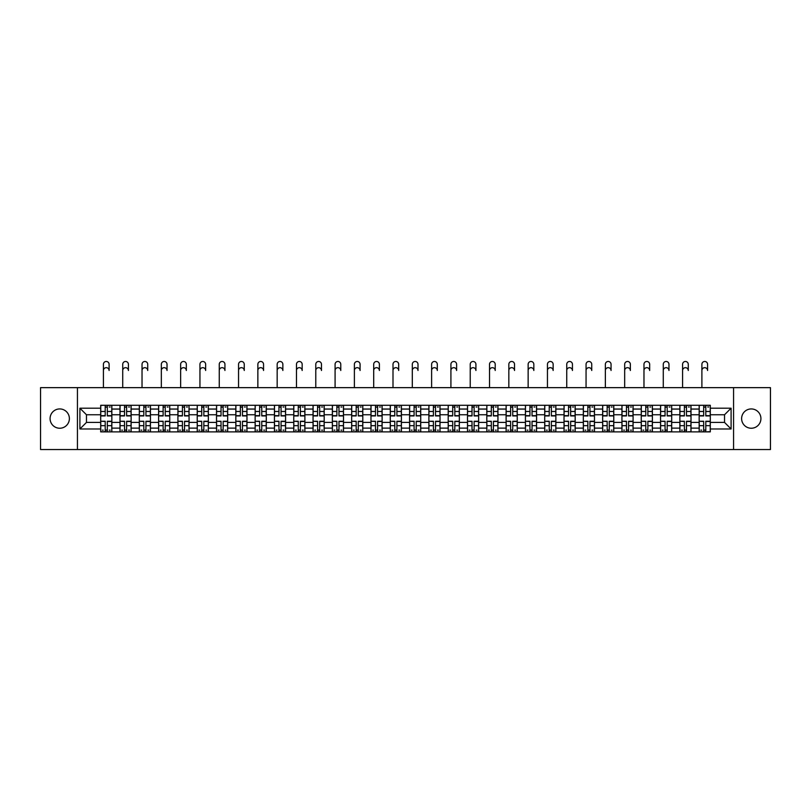 <?xml version="1.0" encoding="UTF-8"?>
<svg xmlns="http://www.w3.org/2000/svg" width="811" height="811" viewBox="0 0 811 811"><rect width="100%" height="100%" fill="white"/><g stroke="black" fill="none" stroke-linecap="round" stroke-linejoin="round"><path stroke-width="1.22" d="M751.27 408.937A9.651 9.651 0 0 0 741.619 418.588A9.651 9.651 0 0 0 751.27 428.238A9.651 9.651 0 0 0 760.921 418.588A9.651 9.651 0 0 0 751.27 408.937M59.73 408.937A9.651 9.651 0 0 0 50.079 418.588A9.651 9.651 0 0 0 59.73 428.238A9.651 9.651 0 0 0 69.381 418.588A9.651 9.651 0 0 0 59.73 408.937M733.57 449.527L770.45 449.527L770.45 387.648L40.55 387.648L40.55 449.527L733.57 449.527L733.57 387.648M119.998 431.888L119.998 409.058L111.837 409.058L111.837 431.888M111.837 409.058L111.837 405.287M119.998 409.058L119.998 405.287M131.139 405.287L131.139 431.888M139.31 431.888L139.31 405.287M150.44 405.287L150.44 431.888M158.611 431.888L158.611 405.287M169.752 405.287L169.752 431.888M177.913 431.888L177.913 405.287M189.054 405.287L189.054 431.888M197.225 431.888L197.225 405.287M208.356 405.287L208.356 431.888M216.527 431.888L216.527 405.287M227.668 405.287L227.668 431.888M235.829 431.888L235.829 405.287M246.97 405.287L246.97 431.888M255.141 431.888L255.141 405.287M266.282 405.287L266.282 431.888M274.442 431.888L274.442 405.287M285.584 405.287L285.584 431.888M293.754 431.888L293.754 405.287M304.885 405.287L304.885 431.888M313.056 431.888L313.056 405.287M324.197 405.287L324.197 431.888M332.358 431.888L332.358 405.287M343.499 405.287L343.499 431.888M351.67 431.888L351.67 405.287M362.801 405.287L362.801 431.888M370.972 431.888L370.972 405.287M382.113 405.287L382.113 431.888M390.273 431.888L390.273 405.287M401.415 405.287L401.415 431.888M409.585 431.888L409.585 405.287M420.727 405.287L420.727 431.888M428.887 431.888L428.887 405.287M440.028 405.287L440.028 431.888M448.199 431.888L448.199 405.287M459.33 405.287L459.33 431.888M467.501 431.888L467.501 405.287M478.642 405.287L478.642 431.888M486.803 431.888L486.803 405.287M497.944 405.287L497.944 431.888M506.115 431.888L506.115 405.287M517.246 405.287L517.246 431.888M525.416 431.888L525.416 405.287M536.558 405.287L536.558 431.888M544.718 431.888L544.718 405.287M555.859 405.287L555.859 431.888M564.03 431.888L564.03 405.287M575.171 405.287L575.171 431.888M583.332 431.888L583.332 405.287M594.473 405.287L594.473 431.888M602.644 431.888L602.644 405.287M613.775 405.287L613.775 431.888M621.946 431.888L621.946 405.287M633.087 405.287L633.087 431.888M641.248 431.888L641.248 405.287M652.389 405.287L652.389 431.888M660.559 431.888L660.559 405.287M671.69 405.287L671.69 431.888M679.861 431.888L679.861 405.287M691.002 405.287L691.002 431.888M699.163 431.888L699.163 405.287M699.163 422.419L691.002 422.419M679.861 422.419L671.69 422.419M660.559 422.419L652.389 422.419M641.248 422.419L633.087 422.419M621.946 422.419L613.775 422.419M602.644 422.419L594.473 422.419M583.332 422.419L575.171 422.419M564.03 422.419L555.859 422.419M544.718 422.419L536.558 422.419M525.416 422.419L517.246 422.419M506.115 422.419L497.944 422.419M486.803 422.419L478.642 422.419M467.501 422.419L459.33 422.419M448.199 422.419L440.028 422.419M428.887 422.419L420.727 422.419M409.585 422.419L401.415 422.419M390.273 422.419L382.113 422.419M370.972 422.419L362.801 422.419M351.67 422.419L343.499 422.419M332.358 422.419L324.197 422.419M313.056 422.419L304.885 422.419M293.754 422.419L285.584 422.419M274.442 422.419L266.282 422.419M255.141 422.419L246.97 422.419M235.829 422.419L227.668 422.419M216.527 422.419L208.356 422.419M197.225 422.419L189.054 422.419M177.913 422.419L169.752 422.419M158.611 422.419L150.44 422.419M139.31 422.419L131.139 422.419M119.998 422.419L111.837 422.419M699.163 414.756L691.002 414.756M679.861 414.756L671.69 414.756M660.559 414.756L652.389 414.756M641.248 414.756L633.087 414.756M621.946 414.756L613.775 414.756M602.644 414.756L594.473 414.756M583.332 414.756L575.171 414.756M564.03 414.756L555.859 414.756M544.718 414.756L536.558 414.756M525.416 414.756L517.246 414.756M506.115 414.756L497.944 414.756M486.803 414.756L478.642 414.756M467.501 414.756L459.33 414.756M448.199 414.756L440.028 414.756M428.887 414.756L420.727 414.756M409.585 414.756L401.415 414.756M390.273 414.756L382.113 414.756M370.972 414.756L362.801 414.756M351.67 414.756L343.499 414.756M332.358 414.756L324.197 414.756M313.056 414.756L304.885 414.756M293.754 414.756L285.584 414.756M274.442 414.756L266.282 414.756M255.141 414.756L246.97 414.756M235.829 414.756L227.668 414.756M216.527 414.756L208.356 414.756M197.225 414.756L189.054 414.756M177.913 414.756L169.752 414.756M158.611 414.756L150.44 414.756M139.31 414.756L131.139 414.756M119.998 414.756L111.837 414.756M86.463 422.419L100.696 422.419L100.696 414.756L86.463 414.756L86.463 422.419L79.904 428.978L79.904 408.197L100.696 408.197L100.696 414.756M710.304 414.756L710.304 422.419L724.537 422.419L724.537 414.756L710.304 414.756L710.304 405.287L100.696 405.287L100.696 408.197M710.304 408.197L731.096 408.197L731.096 428.978L710.304 428.978L710.304 422.419M100.696 422.419L100.696 431.888L710.304 431.888L710.304 428.978M100.696 428.978L79.904 428.978M77.43 449.527L77.43 387.648M107.316 430.033L105.207 430.033M105.207 407.142L107.316 407.142M126.617 430.033L124.519 430.033M124.519 407.142L126.617 407.142M145.929 430.033L143.821 430.033M143.821 407.142L145.929 407.142M165.231 430.033L163.133 430.033M163.133 407.142L165.231 407.142M184.533 430.033L182.434 430.033M182.434 407.142L184.533 407.142M203.845 430.033L201.736 430.033M201.736 407.142L203.845 407.142M223.147 430.033L221.048 430.033M221.048 407.142L223.147 407.142M242.459 430.033L240.35 430.033M240.35 407.142L242.459 407.142M261.76 430.033L259.652 430.033M259.652 407.142L261.76 407.142M281.062 430.033L278.964 430.033M278.964 407.142L281.062 407.142M300.374 430.033L298.266 430.033M298.266 407.142L300.374 407.142M319.676 430.033L317.577 430.033M317.577 407.142L319.676 407.142M338.978 430.033L336.879 430.033M336.879 407.142L338.978 407.142M358.29 430.033L356.181 430.033M356.181 407.142L358.29 407.142M377.591 430.033L375.493 430.033M375.493 407.142L377.591 407.142M396.903 430.033L394.795 430.033M394.795 407.142L396.903 407.142M416.205 430.033L414.097 430.033M414.097 407.142L416.205 407.142M435.507 430.033L433.409 430.033M433.409 407.142L435.507 407.142M454.819 430.033L452.71 430.033M452.71 407.142L454.819 407.142M474.121 430.033L472.022 430.033M472.022 407.142L474.121 407.142M493.423 430.033L491.324 430.033M491.324 407.142L493.423 407.142M512.734 430.033L510.626 430.033M510.626 407.142L512.734 407.142M532.036 430.033L529.938 430.033M529.938 407.142L532.036 407.142M551.348 430.033L549.24 430.033M549.24 407.142L551.348 407.142M570.65 430.033L568.541 430.033M568.541 407.142L570.65 407.142M589.952 430.033L587.853 430.033M587.853 407.142L589.952 407.142M609.264 430.033L607.155 430.033M607.155 407.142L609.264 407.142M628.566 430.033L626.467 430.033M626.467 407.142L628.566 407.142M647.867 430.033L645.769 430.033M645.769 407.142L647.867 407.142M667.179 430.033L665.071 430.033M665.071 407.142L667.179 407.142M686.481 430.033L684.383 430.033M684.383 407.142L686.481 407.142M705.793 430.033L703.684 430.033M703.684 407.142L705.793 407.142M79.904 408.197L86.463 414.756M724.537 422.419L731.096 428.978M724.537 414.756L731.096 408.197M103.413 370.505L103.413 364.321A2.849 2.849 0 0 1 106.261 361.473A2.849 2.849 0 0 1 109.11 364.321L109.11 370.505A2.849 2.849 87.9 0 0 106.261 367.667A2.849 2.849 87.9 0 0 103.413 370.505L103.413 387.648M107.316 415.921L107.316 405.409L111.766 405.409L111.766 415.921L107.316 415.921M105.207 407.021L107.316 407.021M109.292 407.021L110.164 407.021M103.413 405.287L100.757 405.409L100.757 415.921L105.207 415.921L105.207 405.409L109.11 405.287M105.207 421.507L100.757 421.244L105.207 421.244L105.207 431.766L100.757 431.766L103.23 431.766M100.757 421.507L100.757 431.766M107.316 430.154L105.207 430.154M110.164 430.154L109.292 430.154M103.23 430.154L102.368 430.154M109.292 431.766L111.766 431.766L111.766 421.244L107.316 421.244L107.316 431.766L103.413 431.766M111.766 431.766L109.11 431.766M122.725 370.505L122.725 364.321A2.849 2.849 0 0 1 125.573 361.473A2.849 2.849 0 0 1 128.412 364.321L128.412 370.505A2.849 2.849 87.9 0 0 125.573 367.667A2.849 2.849 87.9 0 0 122.725 370.505L122.725 387.648M126.617 415.921L126.617 405.409L131.078 405.409L131.078 415.921L126.617 415.921M124.519 407.021L126.617 407.021M128.604 407.021L129.466 407.021M122.725 405.287L120.058 405.409L120.058 415.921L124.519 415.921L124.519 405.409L128.412 405.287M142.026 370.505L142.026 364.321A2.849 2.849 0 0 1 144.875 361.473A2.849 2.849 0 0 1 147.724 364.321L147.724 370.505A2.849 2.849 87.9 0 0 144.875 367.667A2.849 2.849 87.9 0 0 142.026 370.505L142.026 387.648M145.929 415.921L145.929 405.409L150.38 405.409L150.38 415.921L145.929 415.921M143.821 407.021L145.929 407.021M147.906 407.021L148.768 407.021M142.026 405.287L139.37 405.409L139.37 415.921L143.821 415.921L143.821 405.409L147.724 405.287M124.519 421.507L120.058 421.244L124.519 421.244L124.519 431.766L120.058 431.766L122.532 431.766M120.058 421.507L120.058 431.766M126.617 430.154L124.519 430.154M129.466 430.154L128.604 430.154M122.532 430.154L121.67 430.154M128.604 431.766L131.078 431.766L131.078 421.244L126.617 421.244L126.617 431.766L122.725 431.766M131.078 431.766L128.412 431.766M143.821 421.507L139.37 421.244L143.821 421.244L143.821 431.766L139.37 431.766L141.844 431.766M139.37 421.507L139.37 431.766M145.929 430.154L143.821 430.154M148.768 430.154L147.906 430.154M141.844 430.154L140.972 430.154M147.906 431.766L150.38 431.766L150.38 421.244L145.929 421.244L145.929 431.766L142.026 431.766M150.38 431.766L147.724 431.766M161.338 370.505L161.338 364.321A2.849 2.849 0 0 1 164.177 361.473A2.849 2.849 0 0 1 167.025 364.321L167.025 370.505A2.849 2.849 87.9 0 0 164.177 367.667A2.849 2.849 87.9 0 0 161.338 370.505L161.338 387.648M165.231 415.921L165.231 405.409L169.692 405.409L169.692 415.921L165.231 415.921M163.133 407.021L165.231 407.021M167.208 407.021L168.08 407.021M161.338 405.287L158.672 405.409L158.672 415.921L163.133 415.921L163.133 405.409L167.025 405.287M180.64 370.505L180.64 364.321A2.849 2.849 0 0 1 183.489 361.473A2.849 2.849 0 0 1 186.327 364.321L186.327 370.505A2.849 2.849 87.9 0 0 183.489 367.667A2.849 2.849 87.9 0 0 180.64 370.505L180.64 387.648M184.533 415.921L184.533 405.409L188.993 405.409L188.993 415.921L184.533 415.921M182.434 407.021L184.533 407.021M186.52 407.021L187.382 407.021M180.64 405.287L177.974 405.409L177.974 415.921L182.434 415.921L182.434 405.409L186.327 405.287M199.942 370.505L199.942 364.321A2.849 2.849 0 0 1 202.791 361.473A2.849 2.849 0 0 1 205.639 364.321L205.639 370.505A2.849 2.849 87.9 0 0 202.791 367.667A2.849 2.849 87.9 0 0 199.942 370.505L199.942 387.648M203.845 415.921L203.845 405.409L208.295 405.409L208.295 415.921L203.845 415.921M201.736 407.021L203.845 407.021M205.822 407.021L206.693 407.021M199.942 405.287L197.286 405.409L197.286 415.921L201.736 415.921L201.736 405.409L205.639 405.287M163.133 421.507L158.672 421.244L163.133 421.244L163.133 431.766L158.672 431.766L161.146 431.766M158.672 421.507L158.672 431.766M165.231 430.154L163.133 430.154M168.08 430.154L167.208 430.154M161.146 430.154L160.284 430.154M167.208 431.766L169.692 431.766L169.692 421.244L165.231 421.244L165.231 431.766L161.338 431.766M169.692 431.766L167.025 431.766M182.434 421.507L177.974 421.244L182.434 421.244L182.434 431.766L177.974 431.766L180.458 431.766M177.974 421.507L177.974 431.766M184.533 430.154L182.434 430.154M187.382 430.154L186.52 430.154M180.458 430.154L179.586 430.154M186.52 431.766L188.993 431.766L188.993 421.244L184.533 421.244L184.533 431.766L180.64 431.766M188.993 431.766L186.327 431.766M201.736 421.507L197.286 421.244L201.736 421.244L201.736 431.766L197.286 431.766L199.759 431.766M197.286 421.507L197.286 431.766M203.845 430.154L201.736 430.154M206.693 430.154L205.822 430.154M199.759 430.154L198.898 430.154M205.822 431.766L208.295 431.766L208.295 421.244L203.845 421.244L203.845 431.766L199.942 431.766M208.295 431.766L205.639 431.766M219.254 370.505L219.254 364.321A2.849 2.849 0 0 1 222.092 361.473A2.849 2.849 0 0 1 224.941 364.321L224.941 370.505A2.849 2.849 87.9 0 0 222.092 367.667A2.849 2.849 87.9 0 0 219.254 370.505L219.254 387.648M223.147 415.921L223.147 405.409L227.607 405.409L227.607 415.921L223.147 415.921M221.048 407.021L223.147 407.021M225.134 407.021L225.995 407.021M219.254 405.287L216.588 405.409L216.588 415.921L221.048 415.921L221.048 405.409L224.941 405.287M221.048 421.507L216.588 421.244L221.048 421.244L221.048 431.766L216.588 431.766L219.061 431.766M216.588 421.507L216.588 431.766M223.147 430.154L221.048 430.154M225.995 430.154L225.134 430.154M219.061 430.154L218.2 430.154M225.134 431.766L227.607 431.766L227.607 421.244L223.147 421.244L223.147 431.766L219.254 431.766M227.607 431.766L224.941 431.766M238.556 370.505L238.556 364.321A2.849 2.849 0 0 1 241.404 361.473A2.849 2.849 0 0 1 244.253 364.321L244.253 370.505A2.849 2.849 87.9 0 0 241.404 367.667A2.849 2.849 87.9 0 0 238.556 370.505L238.556 387.648M242.459 415.921L242.459 405.409L246.909 405.409L246.909 415.921L242.459 415.921M240.35 407.021L242.459 407.021M244.435 407.021L245.297 407.021M238.556 405.287L235.9 405.409L235.9 415.921L240.35 415.921L240.35 405.409L244.253 405.287M240.35 421.507L235.9 421.244L240.35 421.244L240.35 431.766L235.9 431.766L238.373 431.766M235.9 421.507L235.9 431.766M242.459 430.154L240.35 430.154M245.297 430.154L244.435 430.154M238.373 430.154L237.501 430.154M244.435 431.766L246.909 431.766L246.909 421.244L242.459 421.244L242.459 431.766L238.556 431.766M246.909 431.766L244.253 431.766M257.857 370.505L257.857 364.321A2.849 2.849 0 0 1 260.706 361.473A2.849 2.849 0 0 1 263.555 364.321L263.555 370.505A2.849 2.849 87.9 0 0 260.706 367.667A2.849 2.849 87.9 0 0 257.857 370.505L257.857 387.648M261.76 415.921L261.76 405.409L266.211 405.409L266.211 415.921L261.76 415.921M259.652 407.021L261.76 407.021M263.737 407.021L264.609 407.021M257.857 405.287L255.201 405.409L255.201 415.921L259.652 415.921L259.652 405.409L263.555 405.287M259.652 421.507L255.201 421.244L259.652 421.244L259.652 431.766L255.201 431.766L257.675 431.766M255.201 421.507L255.201 431.766M261.76 430.154L259.652 430.154M264.609 430.154L263.737 430.154M257.675 430.154L256.813 430.154M263.737 431.766L266.211 431.766L266.211 421.244L261.76 421.244L261.76 431.766L257.857 431.766M266.211 431.766L263.555 431.766M277.169 370.505L277.169 364.321A2.849 2.849 0 0 1 280.018 361.473A2.849 2.849 0 0 1 282.857 364.321L282.857 370.505A2.849 2.849 87.9 0 0 280.018 367.667A2.849 2.849 87.9 0 0 277.169 370.505L277.169 387.648M281.062 415.921L281.062 405.409L285.523 405.409L285.523 415.921L281.062 415.921M278.964 407.021L281.062 407.021M283.049 407.021L283.911 407.021M277.169 405.287L274.503 405.409L274.503 415.921L278.964 415.921L278.964 405.409L282.857 405.287M278.964 421.507L274.503 421.244L278.964 421.244L278.964 431.766L274.503 431.766L276.977 431.766M274.503 421.507L274.503 431.766M281.062 430.154L278.964 430.154M283.911 430.154L283.049 430.154M276.977 430.154L276.115 430.154M283.049 431.766L285.523 431.766L285.523 421.244L281.062 421.244L281.062 431.766L277.169 431.766M285.523 431.766L282.857 431.766M296.471 370.505L296.471 364.321A2.849 2.849 0 0 1 299.32 361.473A2.849 2.849 0 0 1 302.168 364.321L302.168 370.505A2.849 2.849 87.9 0 0 299.32 367.667A2.849 2.849 87.9 0 0 296.471 370.505L296.471 387.648M300.374 415.921L300.374 405.409L304.824 405.409L304.824 415.921L300.374 415.921M298.266 407.021L300.374 407.021M302.351 407.021L303.213 407.021M296.471 405.287L293.815 405.409L293.815 415.921L298.266 415.921L298.266 405.409L302.168 405.287M298.266 421.507L293.815 421.244L298.266 421.244L298.266 431.766L293.815 431.766L296.289 431.766M293.815 421.507L293.815 431.766M300.374 430.154L298.266 430.154M303.213 430.154L302.351 430.154M296.289 430.154L295.417 430.154M302.351 431.766L304.824 431.766L304.824 421.244L300.374 421.244L300.374 431.766L296.471 431.766M304.824 431.766L302.168 431.766M315.783 370.505L315.783 364.321A2.849 2.849 0 0 1 318.622 361.473A2.849 2.849 0 0 1 321.47 364.321L321.47 370.505A2.849 2.849 87.9 0 0 318.622 367.667A2.849 2.849 87.9 0 0 315.783 370.505L315.783 387.648M319.676 415.921L319.676 405.409L324.136 405.409L324.136 415.921L319.676 415.921M317.577 407.021L319.676 407.021M321.653 407.021L322.525 407.021M315.783 405.287L313.117 405.409L313.117 415.921L317.577 415.921L317.577 405.409L321.47 405.287M317.577 421.507L313.117 421.244L317.577 421.244L317.577 431.766L313.117 431.766L315.591 431.766M313.117 421.507L313.117 431.766M319.676 430.154L317.577 430.154M322.525 430.154L321.653 430.154M315.591 430.154L314.729 430.154M321.653 431.766L324.136 431.766L324.136 421.244L319.676 421.244L319.676 431.766L315.783 431.766M324.136 431.766L321.47 431.766M335.085 370.505L335.085 364.321A2.849 2.849 0 0 1 337.934 361.473A2.849 2.849 0 0 1 340.772 364.321L340.772 370.505A2.849 2.849 87.9 0 0 337.934 367.667A2.849 2.849 87.9 0 0 335.085 370.505L335.085 387.648M338.978 415.921L338.978 405.409L343.438 405.409L343.438 415.921L338.978 415.921M336.879 407.021L338.978 407.021M340.965 407.021L341.826 407.021M335.085 405.287L332.419 405.409L332.419 415.921L336.879 415.921L336.879 405.409L340.772 405.287M336.879 421.507L332.419 421.244L336.879 421.244L336.879 431.766L332.419 431.766L334.902 431.766M332.419 421.507L332.419 431.766M338.978 430.154L336.879 430.154M341.826 430.154L340.965 430.154M334.902 430.154L334.031 430.154M340.965 431.766L343.438 431.766L343.438 421.244L338.978 421.244L338.978 431.766L335.085 431.766M343.438 431.766L340.772 431.766M354.387 370.505L354.387 364.321A2.849 2.849 0 0 1 357.235 361.473A2.849 2.849 0 0 1 360.084 364.321L360.084 370.505A2.849 2.849 87.9 0 0 357.235 367.667A2.849 2.849 87.9 0 0 354.387 370.505L354.387 387.648M358.29 415.921L358.29 405.409L362.74 405.409L362.74 415.921L358.29 415.921M356.181 407.021L358.29 407.021M360.266 407.021L361.138 407.021M354.387 405.287L351.731 405.409L351.731 415.921L356.181 415.921L356.181 405.409L360.084 405.287M356.181 421.507L351.731 421.244L356.181 421.244L356.181 431.766L351.731 431.766L354.204 431.766M351.731 421.507L351.731 431.766M358.29 430.154L356.181 430.154M361.138 430.154L360.266 430.154M354.204 430.154L353.343 430.154M360.266 431.766L362.74 431.766L362.74 421.244L358.29 421.244L358.29 431.766L354.387 431.766M362.74 431.766L360.084 431.766M373.699 370.505L373.699 364.321A2.849 2.849 0 0 1 376.537 361.473A2.849 2.849 0 0 1 379.386 364.321L379.386 370.505A2.849 2.849 87.9 0 0 376.537 367.667A2.849 2.849 87.9 0 0 373.699 370.505L373.699 387.648M377.591 415.921L377.591 405.409L382.052 405.409L382.052 415.921L377.591 415.921M375.493 407.021L377.591 407.021M379.578 407.021L380.44 407.021M373.699 405.287L371.032 405.409L371.032 415.921L375.493 415.921L375.493 405.409L379.386 405.287M375.493 421.507L371.032 421.244L375.493 421.244L375.493 431.766L371.032 431.766L373.506 431.766M371.032 421.507L371.032 431.766M377.591 430.154L375.493 430.154M380.44 430.154L379.578 430.154M373.506 430.154L372.644 430.154M379.578 431.766L382.052 431.766L382.052 421.244L377.591 421.244L377.591 431.766L373.699 431.766M382.052 431.766L379.386 431.766M393 370.505L393 364.321A2.849 2.849 0 0 1 395.849 361.473A2.849 2.849 0 0 1 398.698 364.321L398.698 370.505A2.849 2.849 87.9 0 0 395.849 367.667A2.849 2.849 87.9 0 0 393 370.505L393 387.648M396.903 415.921L396.903 405.409L401.354 405.409L401.354 415.921L396.903 415.921M394.795 407.021L396.903 407.021M398.88 407.021L399.742 407.021M393 405.287L390.344 405.409L390.344 415.921L394.795 415.921L394.795 405.409L398.698 405.287M394.795 421.507L390.344 421.244L394.795 421.244L394.795 431.766L390.344 431.766L392.818 431.766M390.344 421.507L390.344 431.766M396.903 430.154L394.795 430.154M399.742 430.154L398.88 430.154M392.818 430.154L391.946 430.154M398.88 431.766L401.354 431.766L401.354 421.244L396.903 421.244L396.903 431.766L393 431.766M401.354 431.766L398.698 431.766M412.302 370.505L412.302 364.321A2.849 2.849 0 0 1 415.151 361.473A2.849 2.849 0 0 1 418 364.321L418 370.505A2.849 2.849 87.9 0 0 415.151 367.667A2.849 2.849 87.9 0 0 412.302 370.505L412.302 387.648M416.205 415.921L416.205 405.409L420.656 405.409L420.656 415.921L416.205 415.921M414.097 407.021L416.205 407.021M418.182 407.021L419.054 407.021M412.302 405.287L409.646 405.409L409.646 415.921L414.097 415.921L414.097 405.409L418 405.287M414.097 421.507L409.646 421.244L414.097 421.244L414.097 431.766L409.646 431.766L412.12 431.766M409.646 421.507L409.646 431.766M416.205 430.154L414.097 430.154M419.054 430.154L418.182 430.154M412.12 430.154L411.258 430.154M418.182 431.766L420.656 431.766L420.656 421.244L416.205 421.244L416.205 431.766L412.302 431.766M420.656 431.766L418 431.766M431.614 370.505L431.614 364.321A2.849 2.849 0 0 1 434.463 361.473A2.849 2.849 0 0 1 437.301 364.321L437.301 370.505A2.849 2.849 87.9 0 0 434.463 367.667A2.849 2.849 87.9 0 0 431.614 370.505L431.614 387.648M435.507 415.921L435.507 405.409L439.967 405.409L439.967 415.921L435.507 415.921M433.409 407.021L435.507 407.021M437.494 407.021L438.356 407.021M431.614 405.287L428.948 405.409L428.948 415.921L433.409 415.921L433.409 405.409L437.301 405.287M433.409 421.507L428.948 421.244L433.409 421.244L433.409 431.766L428.948 431.766L431.422 431.766M428.948 421.507L428.948 431.766M435.507 430.154L433.409 430.154M438.356 430.154L437.494 430.154M431.422 430.154L430.56 430.154M437.494 431.766L439.967 431.766L439.967 421.244L435.507 421.244L435.507 431.766L431.614 431.766M439.967 431.766L437.301 431.766M450.916 370.505L450.916 364.321A2.849 2.849 0 0 1 453.765 361.473A2.849 2.849 0 0 1 456.613 364.321L456.613 370.505A2.849 2.849 87.9 0 0 453.765 367.667A2.849 2.849 87.9 0 0 450.916 370.505L450.916 387.648M454.819 415.921L454.819 405.409L459.269 405.409L459.269 415.921L454.819 415.921M452.71 407.021L454.819 407.021M456.796 407.021L457.657 407.021M450.916 405.287L448.26 405.409L448.26 415.921L452.71 415.921L452.71 405.409L456.613 405.287M452.71 421.507L448.26 421.244L452.71 421.244L452.71 431.766L448.26 431.766L450.734 431.766M448.26 421.507L448.26 431.766M454.819 430.154L452.71 430.154M457.657 430.154L456.796 430.154M450.734 430.154L449.862 430.154M456.796 431.766L459.269 431.766L459.269 421.244L454.819 421.244L454.819 431.766L450.916 431.766M459.269 431.766L456.613 431.766M470.228 370.505L470.228 364.321A2.849 2.849 0 0 1 473.066 361.473A2.849 2.849 0 0 1 475.915 364.321L475.915 370.505A2.849 2.849 87.9 0 0 473.066 367.667A2.849 2.849 87.9 0 0 470.228 370.505L470.228 387.648M474.121 415.921L474.121 405.409L478.581 405.409L478.581 415.921L474.121 415.921M472.022 407.021L474.121 407.021M476.098 407.021L476.969 407.021M470.228 405.287L467.562 405.409L467.562 415.921L472.022 415.921L472.022 405.409L475.915 405.287M472.022 421.507L467.562 421.244L472.022 421.244L472.022 431.766L467.562 431.766L470.035 431.766M467.562 421.507L467.562 431.766M474.121 430.154L472.022 430.154M476.969 430.154L476.098 430.154M470.035 430.154L469.174 430.154M476.098 431.766L478.581 431.766L478.581 421.244L474.121 421.244L474.121 431.766L470.228 431.766M478.581 431.766L475.915 431.766M489.53 370.505L489.53 364.321A2.849 2.849 0 0 1 492.378 361.473A2.849 2.849 0 0 1 495.217 364.321L495.217 370.505A2.849 2.849 87.9 0 0 492.378 367.667A2.849 2.849 87.9 0 0 489.53 370.505L489.53 387.648M493.423 415.921L493.423 405.409L497.883 405.409L497.883 415.921L493.423 415.921M491.324 407.021L493.423 407.021M495.409 407.021L496.271 407.021M489.53 405.287L486.864 405.409L486.864 415.921L491.324 415.921L491.324 405.409L495.217 405.287M491.324 421.507L486.864 421.244L491.324 421.244L491.324 431.766L486.864 431.766L489.347 431.766M486.864 421.507L486.864 431.766M493.423 430.154L491.324 430.154M496.271 430.154L495.409 430.154M489.347 430.154L488.475 430.154M495.409 431.766L497.883 431.766L497.883 421.244L493.423 421.244L493.423 431.766L489.53 431.766M497.883 431.766L495.217 431.766M508.832 370.505L508.832 364.321A2.849 2.849 0 0 1 511.68 361.473A2.849 2.849 0 0 1 514.529 364.321L514.529 370.505A2.849 2.849 87.9 0 0 511.68 367.667A2.849 2.849 87.9 0 0 508.832 370.505L508.832 387.648M512.734 415.921L512.734 405.409L517.185 405.409L517.185 415.921L512.734 415.921M510.626 407.021L512.734 407.021M514.711 407.021L515.583 407.021M508.832 405.287L506.176 405.409L506.176 415.921L510.626 415.921L510.626 405.409L514.529 405.287M510.626 421.507L506.176 421.244L510.626 421.244L510.626 431.766L506.176 431.766L508.649 431.766M506.176 421.507L506.176 431.766M512.734 430.154L510.626 430.154M515.583 430.154L514.711 430.154M508.649 430.154L507.787 430.154M514.711 431.766L517.185 431.766L517.185 421.244L512.734 421.244L512.734 431.766L508.832 431.766M517.185 431.766L514.529 431.766M528.143 370.505L528.143 364.321A2.849 2.849 0 0 1 530.982 361.473A2.849 2.849 0 0 1 533.831 364.321L533.831 370.505A2.849 2.849 87.9 0 0 530.982 367.667A2.849 2.849 87.9 0 0 528.143 370.505L528.143 387.648M532.036 415.921L532.036 405.409L536.497 405.409L536.497 415.921L532.036 415.921M529.938 407.021L532.036 407.021M534.023 407.021L534.885 407.021M528.143 405.287L525.477 405.409L525.477 415.921L529.938 415.921L529.938 405.409L533.831 405.287M529.938 421.507L525.477 421.244L529.938 421.244L529.938 431.766L525.477 431.766L527.951 431.766M525.477 421.507L525.477 431.766M532.036 430.154L529.938 430.154M534.885 430.154L534.023 430.154M527.951 430.154L527.089 430.154M534.023 431.766L536.497 431.766L536.497 421.244L532.036 421.244L532.036 431.766L528.143 431.766M536.497 431.766L533.831 431.766M547.445 370.505L547.445 364.321A2.849 2.849 0 0 1 550.294 361.473A2.849 2.849 0 0 1 553.143 364.321L553.143 370.505A2.849 2.849 87.9 0 0 550.294 367.667A2.849 2.849 87.9 0 0 547.445 370.505L547.445 387.648M551.348 415.921L551.348 405.409L555.799 405.409L555.799 415.921L551.348 415.921M549.24 407.021L551.348 407.021M553.325 407.021L554.187 407.021M547.445 405.287L544.789 405.409L544.789 415.921L549.24 415.921L549.24 405.409L553.143 405.287M549.24 421.507L544.789 421.244L549.24 421.244L549.24 431.766L544.789 431.766L547.263 431.766M544.789 421.507L544.789 431.766M551.348 430.154L549.24 430.154M554.187 430.154L553.325 430.154M547.263 430.154L546.391 430.154M553.325 431.766L555.799 431.766L555.799 421.244L551.348 421.244L551.348 431.766L547.445 431.766M555.799 431.766L553.143 431.766M566.747 370.505L566.747 364.321A2.849 2.849 0 0 1 569.596 361.473A2.849 2.849 0 0 1 572.444 364.321L572.444 370.505A2.849 2.849 87.9 0 0 569.596 367.667A2.849 2.849 87.9 0 0 566.747 370.505L566.747 387.648M570.65 415.921L570.65 405.409L575.1 405.409L575.1 415.921L570.65 415.921M568.541 407.021L570.65 407.021M572.627 407.021L573.499 407.021M566.747 405.287L564.091 405.409L564.091 415.921L568.541 415.921L568.541 405.409L572.444 405.287M568.541 421.507L564.091 421.244L568.541 421.244L568.541 431.766L564.091 431.766L566.565 431.766M564.091 421.507L564.091 431.766M570.65 430.154L568.541 430.154M573.499 430.154L572.627 430.154M566.565 430.154L565.703 430.154M572.627 431.766L575.1 431.766L575.1 421.244L570.65 421.244L570.65 431.766L566.747 431.766M575.1 431.766L572.444 431.766M586.059 370.505L586.059 364.321A2.849 2.849 0 0 1 588.908 361.473A2.849 2.849 0 0 1 591.746 364.321L591.746 370.505A2.849 2.849 87.9 0 0 588.908 367.667A2.849 2.849 87.9 0 0 586.059 370.505L586.059 387.648M589.952 415.921L589.952 405.409L594.412 405.409L594.412 415.921L589.952 415.921M587.853 407.021L589.952 407.021M591.939 407.021L592.8 407.021M586.059 405.287L583.393 405.409L583.393 415.921L587.853 415.921L587.853 405.409L591.746 405.287M587.853 421.507L583.393 421.244L587.853 421.244L587.853 431.766L583.393 431.766L585.866 431.766M583.393 421.507L583.393 431.766M589.952 430.154L587.853 430.154M592.8 430.154L591.939 430.154M585.866 430.154L585.005 430.154M591.939 431.766L594.412 431.766L594.412 421.244L589.952 421.244L589.952 431.766L586.059 431.766M594.412 431.766L591.746 431.766M605.361 370.505L605.361 364.321A2.849 2.849 0 0 1 608.209 361.473A2.849 2.849 0 0 1 611.058 364.321L611.058 370.505A2.849 2.849 87.9 0 0 608.209 367.667A2.849 2.849 87.9 0 0 605.361 370.505L605.361 387.648M609.264 415.921L609.264 405.409L613.714 405.409L613.714 415.921L609.264 415.921M607.155 407.021L609.264 407.021M611.241 407.021L612.102 407.021M605.361 405.287L602.705 405.409L602.705 415.921L607.155 415.921L607.155 405.409L611.058 405.287M607.155 421.507L602.705 421.244L607.155 421.244L607.155 431.766L602.705 431.766L605.178 431.766M602.705 421.507L602.705 431.766M609.264 430.154L607.155 430.154M612.102 430.154L611.241 430.154M605.178 430.154L604.307 430.154M611.241 431.766L613.714 431.766L613.714 421.244L609.264 421.244L609.264 431.766L605.361 431.766M613.714 431.766L611.058 431.766M624.673 370.505L624.673 364.321A2.849 2.849 0 0 1 627.511 361.473A2.849 2.849 0 0 1 630.36 364.321L630.36 370.505A2.849 2.849 87.9 0 0 627.511 367.667A2.849 2.849 87.9 0 0 624.673 370.505L624.673 387.648M628.566 415.921L628.566 405.409L633.026 405.409L633.026 415.921L628.566 415.921M626.467 407.021L628.566 407.021M630.542 407.021L631.414 407.021M624.673 405.287L622.007 405.409L622.007 415.921L626.467 415.921L626.467 405.409L630.36 405.287M626.467 421.507L622.007 421.244L626.467 421.244L626.467 431.766L622.007 431.766L624.48 431.766M622.007 421.507L622.007 431.766M628.566 430.154L626.467 430.154M631.414 430.154L630.542 430.154M624.48 430.154L623.618 430.154M630.542 431.766L633.026 431.766L633.026 421.244L628.566 421.244L628.566 431.766L624.673 431.766M633.026 431.766L630.36 431.766M643.975 370.505L643.975 364.321A2.849 2.849 0 0 1 646.823 361.473A2.849 2.849 0 0 1 649.662 364.321L649.662 370.505A2.849 2.849 87.9 0 0 646.823 367.667A2.849 2.849 87.9 0 0 643.975 370.505L643.975 387.648M647.867 415.921L647.867 405.409L652.328 405.409L652.328 415.921L647.867 415.921M645.769 407.021L647.867 407.021M649.854 407.021L650.716 407.021M643.975 405.287L641.308 405.409L641.308 415.921L645.769 415.921L645.769 405.409L649.662 405.287M645.769 421.507L641.308 421.244L645.769 421.244L645.769 431.766L641.308 431.766L643.792 431.766M641.308 421.507L641.308 431.766M647.867 430.154L645.769 430.154M650.716 430.154L649.854 430.154M643.792 430.154L642.92 430.154M649.854 431.766L652.328 431.766L652.328 421.244L647.867 421.244L647.867 431.766L643.975 431.766M652.328 431.766L649.662 431.766M663.276 370.505L663.276 364.321A2.849 2.849 0 0 1 666.125 361.473A2.849 2.849 0 0 1 668.974 364.321L668.974 370.505A2.849 2.849 87.9 0 0 666.125 367.667A2.849 2.849 87.9 0 0 663.276 370.505L663.276 387.648M667.179 415.921L667.179 405.409L671.63 405.409L671.63 415.921L667.179 415.921M665.071 407.021L667.179 407.021M669.156 407.021L670.028 407.021M663.276 405.287L660.62 405.409L660.62 415.921L665.071 415.921L665.071 405.409L668.974 405.287M665.071 421.507L660.62 421.244L665.071 421.244L665.071 431.766L660.62 431.766L663.094 431.766M660.62 421.507L660.62 431.766M667.179 430.154L665.071 430.154M663.094 430.154L662.232 430.154M669.156 431.766L671.63 431.766L671.63 421.244L667.179 421.244L667.179 431.766L663.276 431.766M671.63 431.766L668.974 431.766M682.588 370.505L682.588 364.321A2.849 2.849 0 0 1 685.427 361.473A2.849 2.849 0 0 1 688.275 364.321L688.275 370.505A2.849 2.849 87.9 0 0 685.427 367.667A2.849 2.849 87.9 0 0 682.588 370.505L682.588 387.648M686.481 415.921L686.481 405.409L690.942 405.409L690.942 415.921L686.481 415.921M684.383 407.021L686.481 407.021M688.468 407.021L689.33 407.021M682.588 405.287L679.922 405.409L679.922 415.921L684.383 415.921L684.383 405.409L688.275 405.287M684.383 421.507L679.922 421.244L684.383 421.244L684.383 431.766L679.922 431.766L682.396 431.766M679.922 421.507L679.922 431.766M686.481 430.154L684.383 430.154M682.396 430.154L681.534 430.154M688.468 431.766L690.942 431.766L690.942 421.244L686.481 421.244L686.481 431.766L682.588 431.766M690.942 431.766L688.275 431.766M701.89 370.505L701.89 364.321A2.849 2.849 0 0 1 704.739 361.473A2.849 2.849 0 0 1 707.587 364.321L707.587 370.505A2.849 2.849 87.9 0 0 704.739 367.667A2.849 2.849 87.9 0 0 701.89 370.505L701.89 387.648M705.793 415.921L705.793 405.409L710.243 405.409L710.243 415.921L705.793 415.921M703.684 407.021L705.793 407.021M707.77 407.021L708.632 407.021M701.89 405.287L699.234 405.409L699.234 415.921L703.684 415.921L703.684 405.409L707.587 405.287M703.684 421.507L699.234 421.244L703.684 421.244L703.684 431.766L699.234 431.766L701.708 431.766M699.234 421.507L699.234 431.766M705.793 430.154L703.684 430.154M701.708 430.154L700.836 430.154M707.77 431.766L710.243 431.766L710.243 421.244L705.793 421.244L705.793 431.766L701.89 431.766M710.243 431.766L707.587 431.766M679.861 409.058L671.69 409.058M660.559 409.058L652.389 409.058M641.248 409.058L633.087 409.058M621.946 409.058L613.775 409.058M602.644 409.058L594.473 409.058M583.332 409.058L575.171 409.058M564.03 409.058L555.859 409.058M544.718 409.058L536.558 409.058M525.416 409.058L517.246 409.058M506.115 409.058L497.944 409.058M486.803 409.058L478.642 409.058M467.501 409.058L459.33 409.058M448.199 409.058L440.028 409.058M428.887 409.058L420.727 409.058M409.585 409.058L401.415 409.058M390.273 409.058L382.113 409.058M370.972 409.058L362.801 409.058M351.67 409.058L343.499 409.058M332.358 409.058L324.197 409.058M313.056 409.058L304.885 409.058M293.754 409.058L285.584 409.058M274.442 409.058L266.282 409.058M255.141 409.058L246.97 409.058M235.829 409.058L227.668 409.058M216.527 409.058L208.356 409.058M197.225 409.058L189.054 409.058M177.913 409.058L169.752 409.058M158.611 409.058L150.44 409.058M139.31 409.058L131.139 409.058M699.163 409.058L691.002 409.058M679.861 428.117L671.69 428.117M660.559 428.117L652.389 428.117M641.248 428.117L633.087 428.117M621.946 428.117L613.775 428.117M602.644 428.117L594.473 428.117M583.332 428.117L575.171 428.117M564.03 428.117L555.859 428.117M544.718 428.117L536.558 428.117M525.416 428.117L517.246 428.117M506.115 428.117L497.944 428.117M486.803 428.117L478.642 428.117M467.501 428.117L459.33 428.117M448.199 428.117L440.028 428.117M428.887 428.117L420.727 428.117M409.585 428.117L401.415 428.117M390.273 428.117L382.113 428.117M370.972 428.117L362.801 428.117M351.67 428.117L343.499 428.117M332.358 428.117L324.197 428.117M313.056 428.117L304.885 428.117M293.754 428.117L285.584 428.117M274.442 428.117L266.282 428.117M255.141 428.117L246.97 428.117M235.829 428.117L227.668 428.117M216.527 428.117L208.356 428.117M197.225 428.117L189.054 428.117M177.913 428.117L169.752 428.117M158.611 428.117L150.44 428.117M139.31 428.117L131.139 428.117M119.998 428.117L111.837 428.117M699.163 428.117L691.002 428.117M107.316 415.668L111.766 415.668M107.316 411.481L111.766 411.481M100.757 415.668L105.207 415.668M100.757 411.481L105.207 411.481M105.207 425.684L100.757 425.684M111.766 421.507L107.316 421.507M111.766 425.684L107.316 425.684M126.617 415.668L131.078 415.668M126.617 411.481L131.078 411.481M120.058 415.668L124.519 415.668M120.058 411.481L124.519 411.481M145.929 415.668L150.38 415.668M145.929 411.481L150.38 411.481M139.37 415.668L143.821 415.668M139.37 411.481L143.821 411.481M124.519 425.684L120.058 425.684M131.078 421.507L126.617 421.507M131.078 425.684L126.617 425.684M143.821 425.684L139.37 425.684M150.38 421.507L145.929 421.507M150.38 425.684L145.929 425.684M165.231 415.668L169.692 415.668M165.231 411.481L169.692 411.481M158.672 415.668L163.133 415.668M158.672 411.481L163.133 411.481M184.533 415.668L188.993 415.668M184.533 411.481L188.993 411.481M177.974 415.668L182.434 415.668M177.974 411.481L182.434 411.481M203.845 415.668L208.295 415.668M203.845 411.481L208.295 411.481M197.286 415.668L201.736 415.668M197.286 411.481L201.736 411.481M163.133 425.684L158.672 425.684M169.692 421.507L165.231 421.507M169.692 425.684L165.231 425.684M182.434 425.684L177.974 425.684M188.993 421.507L184.533 421.507M188.993 425.684L184.533 425.684M201.736 425.684L197.286 425.684M208.295 421.507L203.845 421.507M208.295 425.684L203.845 425.684M223.147 415.668L227.607 415.668M223.147 411.481L227.607 411.481M216.588 415.668L221.048 415.668M216.588 411.481L221.048 411.481M221.048 425.684L216.588 425.684M227.607 421.507L223.147 421.507M227.607 425.684L223.147 425.684M242.459 415.668L246.909 415.668M242.459 411.481L246.909 411.481M235.9 415.668L240.35 415.668M235.9 411.481L240.35 411.481M240.35 425.684L235.9 425.684M246.909 421.507L242.459 421.507M246.909 425.684L242.459 425.684M261.76 415.668L266.211 415.668M261.76 411.481L266.211 411.481M255.201 415.668L259.652 415.668M255.201 411.481L259.652 411.481M259.652 425.684L255.201 425.684M266.211 421.507L261.76 421.507M266.211 425.684L261.76 425.684M281.062 415.668L285.523 415.668M281.062 411.481L285.523 411.481M274.503 415.668L278.964 415.668M274.503 411.481L278.964 411.481M278.964 425.684L274.503 425.684M285.523 421.507L281.062 421.507M285.523 425.684L281.062 425.684M300.374 415.668L304.824 415.668M300.374 411.481L304.824 411.481M293.815 415.668L298.266 415.668M293.815 411.481L298.266 411.481M298.266 425.684L293.815 425.684M304.824 421.507L300.374 421.507M304.824 425.684L300.374 425.684M319.676 415.668L324.136 415.668M319.676 411.481L324.136 411.481M313.117 415.668L317.577 415.668M313.117 411.481L317.577 411.481M317.577 425.684L313.117 425.684M324.136 421.507L319.676 421.507M324.136 425.684L319.676 425.684M338.978 415.668L343.438 415.668M338.978 411.481L343.438 411.481M332.419 415.668L336.879 415.668M332.419 411.481L336.879 411.481M336.879 425.684L332.419 425.684M343.438 421.507L338.978 421.507M343.438 425.684L338.978 425.684M358.29 415.668L362.74 415.668M358.29 411.481L362.74 411.481M351.731 415.668L356.181 415.668M351.731 411.481L356.181 411.481M356.181 425.684L351.731 425.684M362.74 421.507L358.29 421.507M362.74 425.684L358.29 425.684M377.591 415.668L382.052 415.668M377.591 411.481L382.052 411.481M371.032 415.668L375.493 415.668M371.032 411.481L375.493 411.481M375.493 425.684L371.032 425.684M382.052 421.507L377.591 421.507M382.052 425.684L377.591 425.684M396.903 415.668L401.354 415.668M396.903 411.481L401.354 411.481M390.344 415.668L394.795 415.668M390.344 411.481L394.795 411.481M394.795 425.684L390.344 425.684M401.354 421.507L396.903 421.507M401.354 425.684L396.903 425.684M416.205 415.668L420.656 415.668M416.205 411.481L420.656 411.481M409.646 415.668L414.097 415.668M409.646 411.481L414.097 411.481M414.097 425.684L409.646 425.684M420.656 421.507L416.205 421.507M420.656 425.684L416.205 425.684M435.507 415.668L439.967 415.668M435.507 411.481L439.967 411.481M428.948 415.668L433.409 415.668M428.948 411.481L433.409 411.481M433.409 425.684L428.948 425.684M439.967 421.507L435.507 421.507M439.967 425.684L435.507 425.684M454.819 415.668L459.269 415.668M454.819 411.481L459.269 411.481M448.26 415.668L452.71 415.668M448.26 411.481L452.71 411.481M452.71 425.684L448.26 425.684M459.269 421.507L454.819 421.507M459.269 425.684L454.819 425.684M474.121 415.668L478.581 415.668M474.121 411.481L478.581 411.481M467.562 415.668L472.022 415.668M467.562 411.481L472.022 411.481M472.022 425.684L467.562 425.684M478.581 421.507L474.121 421.507M478.581 425.684L474.121 425.684M493.423 415.668L497.883 415.668M493.423 411.481L497.883 411.481M486.864 415.668L491.324 415.668M486.864 411.481L491.324 411.481M491.324 425.684L486.864 425.684M497.883 421.507L493.423 421.507M497.883 425.684L493.423 425.684M512.734 415.668L517.185 415.668M512.734 411.481L517.185 411.481M506.176 415.668L510.626 415.668M506.176 411.481L510.626 411.481M510.626 425.684L506.176 425.684M517.185 421.507L512.734 421.507M517.185 425.684L512.734 425.684M532.036 415.668L536.497 415.668M532.036 411.481L536.497 411.481M525.477 415.668L529.938 415.668M525.477 411.481L529.938 411.481M529.938 425.684L525.477 425.684M536.497 421.507L532.036 421.507M536.497 425.684L532.036 425.684M551.348 415.668L555.799 415.668M551.348 411.481L555.799 411.481M544.789 415.668L549.24 415.668M544.789 411.481L549.24 411.481M549.24 425.684L544.789 425.684M555.799 421.507L551.348 421.507M555.799 425.684L551.348 425.684M570.65 415.668L575.1 415.668M570.65 411.481L575.1 411.481M564.091 415.668L568.541 415.668M564.091 411.481L568.541 411.481M568.541 425.684L564.091 425.684M575.1 421.507L570.65 421.507M575.1 425.684L570.65 425.684M589.952 415.668L594.412 415.668M589.952 411.481L594.412 411.481M583.393 415.668L587.853 415.668M583.393 411.481L587.853 411.481M587.853 425.684L583.393 425.684M594.412 421.507L589.952 421.507M594.412 425.684L589.952 425.684M609.264 415.668L613.714 415.668M609.264 411.481L613.714 411.481M602.705 415.668L607.155 415.668M602.705 411.481L607.155 411.481M607.155 425.684L602.705 425.684M613.714 421.507L609.264 421.507M613.714 425.684L609.264 425.684M628.566 415.668L633.026 415.668M628.566 411.481L633.026 411.481M622.007 415.668L626.467 415.668M622.007 411.481L626.467 411.481M626.467 425.684L622.007 425.684M633.026 421.507L628.566 421.507M633.026 425.684L628.566 425.684M647.867 415.668L652.328 415.668M647.867 411.481L652.328 411.481M641.308 415.668L645.769 415.668M641.308 411.481L645.769 411.481M645.769 425.684L641.308 425.684M652.328 421.507L647.867 421.507M652.328 425.684L647.867 425.684M667.179 415.668L671.63 415.668M667.179 411.481L671.63 411.481M660.62 415.668L665.071 415.668M660.62 411.481L665.071 411.481M665.071 425.684L660.62 425.684M671.63 421.507L667.179 421.507M671.63 425.684L667.179 425.684M686.481 415.668L690.942 415.668M686.481 411.481L690.942 411.481M679.922 415.668L684.383 415.668M679.922 411.481L684.383 411.481M684.383 425.684L679.922 425.684M690.942 421.507L686.481 421.507M690.942 425.684L686.481 425.684M705.793 415.668L710.243 415.668M705.793 411.481L710.243 411.481M699.234 415.668L703.684 415.668M699.234 411.481L703.684 411.481M703.684 425.684L699.234 425.684M710.243 421.507L705.793 421.507M710.243 425.684L705.793 425.684"/></g></svg>
